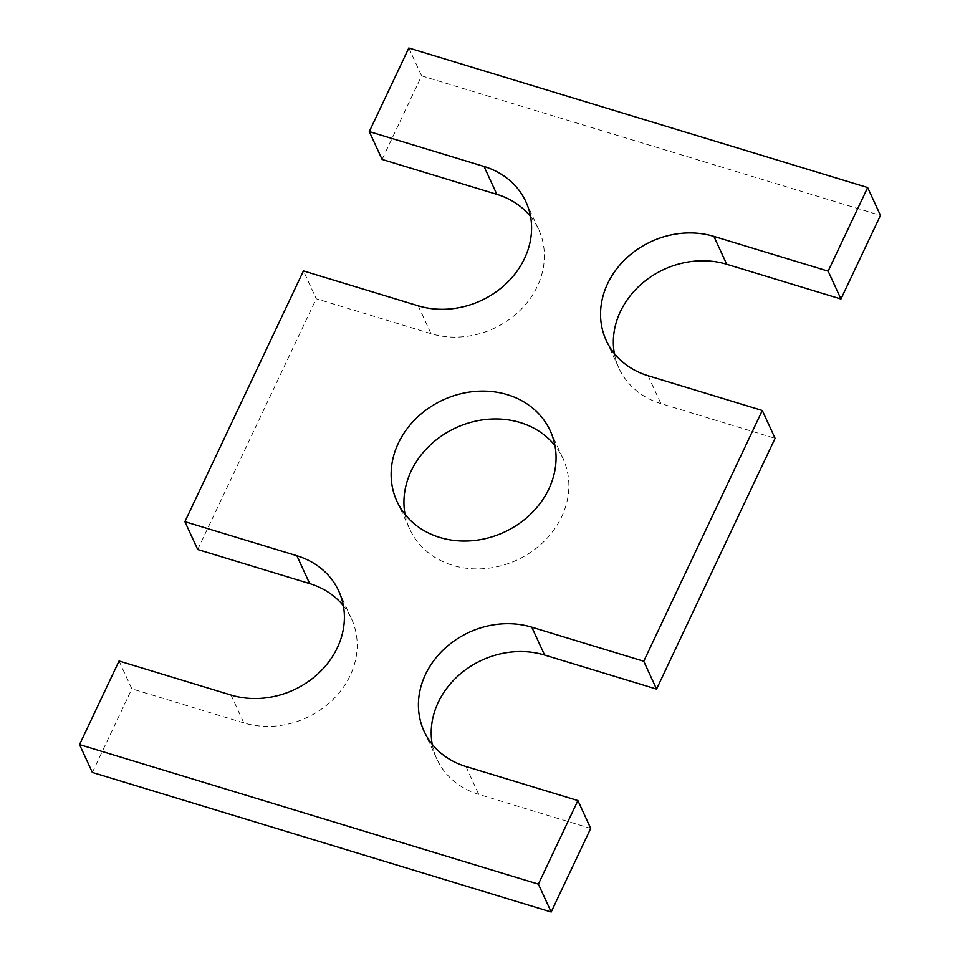 <?xml version="1.0" encoding="UTF-8"?>
<svg xmlns="http://www.w3.org/2000/svg" width="960" height="960" viewBox="0 0 960 960"><rect width="100%" height="100%" fill="white"/><g stroke="black" fill="none" stroke-linecap="round" stroke-linejoin="round"><path stroke-width="0.72" stroke-dasharray="4.8 3.6" d="M382.104 159.444L421.62 75.852L880.464 215.412M408.816 48L421.62 75.852M418.2 305.808L430.992 333.66A82.308 71.064 -24.7 0 0 519.552 310.896A82.308 71.064 -24.7 0 0 538.716 229.632A82.308 71.064 -24.7 0 0 530.556 216.516M430.992 333.66L316.248 298.764L303.444 270.912M197.712 549.528L316.248 298.764M231.012 695.052L243.816 722.904A82.308 71.064 -24.7 0 0 332.376 700.14A82.308 71.064 -24.7 0 0 351.528 618.876A82.308 71.064 -24.7 0 0 343.368 605.748M243.816 722.904L131.856 688.848L119.052 660.996M92.34 772.44L131.856 688.848M432.24 744.336A82.308 71.064 -24.7 0 0 436.884 759.072A82.308 71.064 -24.7 0 0 478.74 794.352L590.7 828.408M614.376 353.568A82.308 71.064 -24.7 0 0 619.008 368.304A82.308 71.064 -24.7 0 0 660.876 403.584L775.092 438.324M405.06 514.44A84.372 72.84 -24.7 0 0 409.74 529.152A84.372 72.84 -24.7 0 0 452.652 565.332A84.372 72.84 -24.7 0 0 543.42 541.992A84.372 72.84 -24.7 0 0 563.064 458.7A84.372 72.84 -24.7 0 0 554.94 445.56M465.936 766.5L478.74 794.352M648.072 375.732L660.876 403.584M525.912 201.78L538.716 229.632M338.724 591.012L351.528 618.876M424.08 731.22L436.884 759.072M606.216 340.452L619.008 368.304M396.936 501.3L409.74 529.152M550.26 430.848L563.064 458.7"/><path stroke-width="1.44" d="M79.536 744.588L538.38 884.148L551.184 912L92.34 772.44L79.536 744.588L119.052 660.996L231.012 695.052A82.308 71.064 -24.7 0 0 319.572 672.288A82.308 71.064 -24.7 0 0 338.724 591.012A82.308 71.064 -24.7 0 0 296.868 555.732L184.908 521.676L303.444 270.912L418.2 305.808A82.308 71.064 -24.7 0 0 506.76 283.044A82.308 71.064 -24.7 0 0 525.912 201.78A82.308 71.064 -24.7 0 0 484.056 166.488L369.3 131.592L382.104 159.444L496.848 194.352A82.308 71.064 -24.7 0 1 530.556 216.516M369.3 131.592L408.816 48L867.66 187.56L880.464 215.412L840.948 299.016L726.732 264.276A82.308 71.064 -24.7 0 0 644.796 281.22A82.308 71.064 -24.7 0 0 614.376 353.568M184.908 521.676L197.712 549.528L309.672 583.584A82.308 71.064 -24.7 0 1 343.368 605.748M531.792 627.18L544.596 655.044L656.556 689.088L643.752 661.236L531.792 627.18A82.308 71.064 -24.7 0 0 443.232 649.944A82.308 71.064 -24.7 0 0 424.08 731.22A82.308 71.064 -24.7 0 0 465.936 766.5L577.896 800.556L590.7 828.408L551.184 912M577.896 800.556L538.38 884.148M544.596 655.044A82.308 71.064 -24.7 0 0 462.672 671.988A82.308 71.064 -24.7 0 0 432.24 744.336M656.556 689.088L775.092 438.324L762.288 410.472L643.752 661.236M840.948 299.016L828.144 271.152L713.928 236.412A82.308 71.064 -24.7 0 0 625.368 259.176A82.308 71.064 -24.7 0 0 606.216 340.452A82.308 71.064 -24.7 0 0 648.072 375.732L762.288 410.472M828.144 271.152L867.66 187.56M439.848 537.468A84.372 72.84 -24.7 0 0 530.628 514.14A84.372 72.84 -24.7 0 0 550.26 430.848A84.372 72.84 -24.7 0 0 443.184 399.888A84.372 72.84 -24.7 0 0 396.936 501.3A84.372 72.84 -24.7 0 0 439.848 537.468M554.94 445.56A84.372 72.84 -24.7 0 0 455.988 427.74A84.372 72.84 -24.7 0 0 405.06 514.44M484.056 166.488L496.848 194.352M296.868 555.732L309.672 583.584M713.928 236.412L726.732 264.276"/></g></svg>
